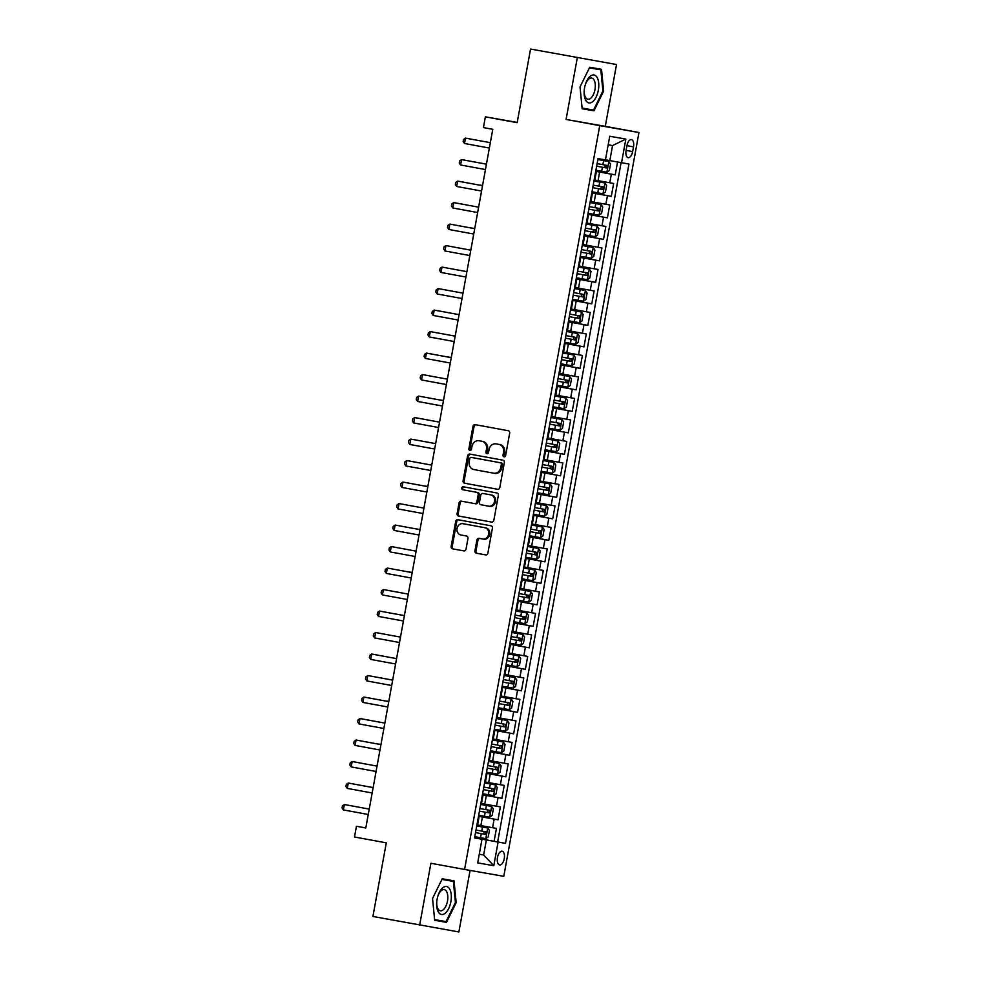 <?xml version="1.0" encoding="UTF-8"?>
<svg xmlns="http://www.w3.org/2000/svg" width="981" height="981" viewBox="0 0 981 981"><rect width="100%" height="100%" fill="white"/><g stroke="black" fill="none" stroke-linecap="round" stroke-linejoin="round"><path stroke-width="1.47" d="M504.05 456.827A1.496 1.312 -80 0 0 504.062 456.839A1.496 1.312 -80 0 0 505.607 455.589L509.679 433.173A2.146 1.864 -80 0 0 508.232 430.72L475.184 424.65A2.146 1.864 -80 0 0 472.965 426.428L468.881 448.844A1.496 1.312 -80 0 0 471.456 449.323L471.984 446.416A6.867 5.972 -80 0 1 479.047 440.739A6.867 5.972 -80 0 1 479.084 440.739L481.843 441.254A6.867 5.972 -80 0 1 486.49 449.077L485.963 451.983A1.496 1.312 -80 0 0 486.981 453.7L486.981 453.7A1.496 1.312 -80 0 0 488.526 452.449L489.053 449.556A6.867 5.972 -80 0 1 496.116 443.878L498.912 444.381A6.867 5.972 -80 0 1 503.56 452.216L503.032 455.123A1.496 1.312 -80 0 0 504.05 456.827M504.259 858.669A6.99 3.446 100.4 0 0 502.137 851.201A6.99 3.446 100.4 0 0 497.477 857.48A6.99 3.446 100.4 0 0 499.611 864.948A6.99 3.446 100.4 0 0 504.259 858.669M474.939 550.758A2.146 1.864 -80 0 0 476.386 553.198L485.656 554.903A2.146 1.864 -80 0 0 487.876 553.137L492.401 528.232A2.146 1.864 -80 0 0 490.954 525.791L457.906 519.709A2.146 1.864 -80 0 0 455.687 521.487L451.162 546.38A2.146 1.864 -80 0 0 452.609 548.833L463.817 550.893A2.146 1.864 -80 0 0 466.036 549.115L467.962 538.459A2.146 1.864 -80 0 0 466.515 536.018L460.96 535.001A5.739 4.991 -80 0 1 457.072 528.465A5.739 4.991 -80 0 1 462.983 523.695A5.739 4.991 -80 0 1 463.007 523.707L484.773 527.704A5.739 4.991 -80 0 1 488.661 534.228A5.739 4.991 -80 0 1 482.75 538.998A5.739 4.991 -80 0 1 482.713 538.998L479.096 538.324A2.146 1.864 -80 0 0 476.876 540.102L474.939 550.758L475.993 550.942A2.146 1.864 -80 0 0 477.453 553.394L485.828 554.927M497.22 444.062A6.867 5.972 -80 0 0 497.183 444.062L496.116 443.878A6.867 5.972 -80 0 0 496.116 443.878L498.912 444.381M577.319 57.646L566.086 119.449L605.289 126.328L616.522 64.525L530.549 49.05L517.171 122.674L485.374 116.837L483.425 127.591L492.769 129.308L365.803 827.976L356.446 826.26L354.497 837.001L386.293 842.851L372.915 916.475L458.887 931.95L470.071 870.417M566.086 119.449L599.747 125.629L464.577 869.448L430.904 863.268L419.672 925.071M497.588 489.286A2.146 1.864 -80 0 0 499.807 487.508L504.332 462.603A2.146 1.864 -80 0 0 502.873 460.163L469.825 454.093A2.146 1.864 -80 0 0 469.813 454.08A2.146 1.864 -80 0 0 467.606 455.858L463.081 480.764A2.146 1.864 -80 0 0 464.54 483.204L497.588 489.286M491.788 522.113L459.635 516.202A2.146 1.864 -80 0 1 458.176 513.762L457.121 513.578L459.059 502.922A2.146 1.864 -80 0 1 461.266 501.144A2.146 1.864 -80 0 0 461.266 501.144L474.681 503.609A2.146 1.864 -80 0 0 476.901 501.831L478.188 494.767A2.146 1.864 -80 0 0 476.729 492.315L462.774 489.752A1.496 1.312 -80 0 1 463.314 486.797L496.913 492.977A2.146 1.864 -80 0 1 498.36 495.417L493.835 520.322A2.146 1.864 -80 0 1 491.64 522.1L491.616 522.088A2.146 1.864 -80 0 0 491.64 522.1M491.616 522.088L458.581 516.018A2.146 1.864 -80 0 1 457.121 513.578M475.748 503.793L474.694 503.609A2.146 1.864 -80 0 0 474.694 503.609L475.736 503.793A2.146 1.864 -80 0 0 477.955 502.014L479.243 494.951A2.146 1.864 -80 0 0 477.796 492.499L462.774 489.752M530.549 49.05L616.522 64.525M474.608 837.713L494.105 841.293L496.447 828.393L492.585 827.719L494.142 819.11L478.507 816.278M478.52 816.217L498.017 819.797L500.359 806.897L496.484 806.223L498.054 797.614L482.407 794.782M482.419 794.72L501.916 798.301L504.259 785.401L500.396 784.714L501.953 776.118L486.318 773.286M486.331 773.212L505.828 776.805L508.17 763.905L504.308 763.218L505.865 754.622L490.218 751.789M490.23 751.716L509.74 755.296L512.082 742.409L508.207 741.722L509.777 733.126L494.13 730.281M494.142 730.22L513.639 733.8L515.981 720.9L512.119 720.226L513.676 711.63L498.041 708.785M498.054 708.723L517.551 712.304L519.893 699.404L516.018 698.73L517.588 690.134L501.941 687.289M501.953 687.227L521.451 690.808L523.793 677.908L519.93 677.233L521.487 668.637L505.853 665.792M505.865 665.731L525.362 669.312L527.704 656.412L523.842 655.737L525.399 647.141L509.752 644.296M509.764 644.235L529.262 647.816L531.616 634.915L527.741 634.241L529.311 625.633L513.664 622.8M513.676 622.739L533.173 626.319L535.516 613.419L531.653 612.745L533.21 604.137L517.576 601.304M517.588 601.23L537.085 604.823L539.427 591.923L535.552 591.236L537.122 582.64L521.475 579.808M521.487 579.734L540.985 583.327L543.327 570.427L539.464 569.74L541.022 561.144L525.387 558.312M525.399 558.238L544.896 561.819L547.239 548.931L543.376 548.244L544.933 539.648L529.286 536.803M529.299 536.742L548.796 540.323L551.15 527.422L547.275 526.748L548.845 518.152L533.198 515.307M533.21 515.246L552.708 518.826L555.05 505.926L551.187 505.252L552.744 496.656L537.11 493.811M537.122 493.75L556.619 497.33L558.962 484.43L555.087 483.756L556.656 475.16L541.009 472.315M541.022 472.253L560.519 475.834L562.861 462.934L558.998 462.259L560.556 453.651L544.921 450.819M544.933 450.757L564.431 454.338L566.773 441.438L562.91 440.763L564.467 432.155L548.82 429.322M548.833 429.261L568.33 432.842L570.684 419.942L566.81 419.255L568.379 410.659L552.732 407.826M552.744 407.753L572.242 411.346L574.584 398.445L570.721 397.759L572.279 389.163L556.644 386.33M556.656 386.256L576.154 389.837L578.496 376.949L574.621 376.263L576.19 367.667L560.543 364.822M560.556 364.76L580.053 368.341L582.395 355.441L578.532 354.766L580.09 346.17L564.455 343.325M564.467 343.264L583.965 346.845L586.307 333.945L582.444 333.27L584.002 324.674L568.355 321.829M568.367 321.768L587.864 325.349L590.219 312.449L586.344 311.774L587.913 303.178L572.266 300.333M572.279 300.272L591.776 303.852L594.118 290.952L590.255 290.278L591.813 281.682L576.178 278.837M576.178 278.776L595.688 282.356L598.03 269.456L594.155 268.782L595.725 260.173L580.078 257.341M580.09 257.28L599.587 260.86L601.929 247.96L598.067 247.286L599.624 238.677L583.989 235.845M584.002 235.771L603.499 239.364L605.841 226.464L601.978 225.777L603.536 217.181L587.889 214.349M587.901 214.275L607.398 217.868L609.753 204.968L605.878 204.281L607.447 195.685L591.801 192.852M591.813 192.779L611.31 196.359L613.652 183.472L594.805 180.075M492.585 827.719L477.612 824.996M496.484 806.223L481.512 803.5M500.396 784.714L485.423 782.004M504.308 763.218L489.323 760.508M508.207 741.722L493.235 739.012M512.119 720.226L497.146 717.516M516.018 698.73L501.046 696.007M519.93 677.233L504.957 674.511M523.842 655.737L508.857 653.015M527.741 634.241L512.769 631.519M531.653 612.745L516.668 610.023M535.552 591.236L520.58 588.526M539.464 569.74L524.492 567.03M543.376 548.244L528.391 545.534M547.275 526.748L532.303 524.038M551.187 505.252L536.202 502.53M555.087 483.756L540.114 481.033M558.998 462.259L544.026 459.537M562.91 440.763L547.925 438.041M566.81 419.255L551.837 416.545M570.721 397.759L555.736 395.049M574.621 376.263L559.648 373.553M578.532 354.766L563.56 352.056M582.444 333.27L567.459 330.548M586.344 311.774L571.371 309.052M590.255 290.278L575.271 287.556M594.155 268.782L579.182 266.059M598.067 247.286L583.094 244.563M601.978 225.777L586.994 223.067M605.878 204.281L590.905 201.571M626.933 145.715L626.074 150.436A6.769 3.335 100.4 0 0 628.134 157.683A6.769 3.335 100.4 0 0 632.647 151.589L633.505 146.868A6.769 3.335 100.4 0 0 631.445 139.621A6.769 3.335 100.4 0 0 626.933 145.715M599.747 125.629L638.962 132.509L503.78 876.327L464.577 869.448M494.105 841.293L505.509 843.353L628.968 164.035L605.461 159.817M505.509 843.353L498.09 842.054L493.799 865.708L477.686 862.875L481.99 839.233L474.571 837.933L598.018 158.603L605.436 159.903L609.741 136.261L625.841 139.081L621.549 162.736M595.712 171.283L615.222 174.863L595.712 171.344M596.362 171.552L595.688 171.442L596.362 171.552L594.793 180.148L594.13 180.038M611.31 196.359L607.447 195.685M607.398 217.868L603.536 217.181M603.499 239.364L599.624 238.677M599.587 260.86L595.725 260.173M595.688 282.356L591.813 281.682M591.776 303.852L587.913 303.178M587.864 325.349L584.002 324.674M583.965 346.845L580.09 346.17M580.053 368.341L576.19 367.667M576.154 389.837L572.279 389.163M572.242 411.346L568.379 410.659M568.33 432.842L564.467 432.155M564.431 454.338L560.556 453.651M560.519 475.834L556.656 475.16M556.619 497.33L552.744 496.656M552.708 518.826L548.845 518.152M548.796 540.323L544.933 539.648M544.896 561.819L541.022 561.144M540.985 583.327L537.122 582.64M537.085 604.823L533.21 604.137M533.173 626.319L529.311 625.633M529.262 647.816L525.399 647.141M525.362 669.312L521.487 668.637M521.451 690.808L517.588 690.134M517.551 712.304L513.676 711.63M513.639 733.8L509.777 733.126M509.74 755.296L505.865 754.622M505.828 776.805L501.953 776.118M501.916 798.301L498.054 797.614M498.017 819.797L494.142 819.11M497.661 841.919L621.096 162.65M615.222 174.863L617.552 162.012M493.799 865.708L483.633 854.991L479.268 854.218L483.633 854.991L486.38 839.944L474.596 837.774M609.826 160.614L612.561 145.568L608.183 144.796M605.289 126.328L638.962 132.509M365.815 827.903L356.446 826.26M517.22 122.429L485.374 116.837M474.583 837.835L481.99 839.233M591.788 192.914L592.45 193.049L591.788 192.938M587.877 214.41L588.539 214.545L587.877 214.434M590.219 201.534L590.893 201.645L592.45 193.049M583.977 235.906L584.639 236.041L583.965 235.931M586.319 223.03L586.981 223.141L588.539 214.545M580.065 257.402L580.727 257.537L580.065 257.427M582.407 244.527L583.07 244.637L584.639 236.041M578.496 266.035L579.17 266.145L580.727 257.537M572.254 300.407L572.916 300.529L572.254 300.431M574.596 287.531L575.258 287.641L576.828 279.033M568.342 321.903L569.005 322.038L568.342 321.927M570.684 309.027L571.359 309.138L572.916 300.529M564.443 343.399L565.105 343.534L564.431 343.424M566.785 330.523L567.447 330.634L569.005 322.038M560.531 364.895L561.193 365.03L560.531 364.92M562.873 352.02L563.535 352.13L565.105 343.534M556.632 386.391L557.294 386.526L556.619 386.416M558.962 373.516L559.636 373.626L561.193 365.03M552.72 407.888L553.382 408.022L552.72 407.912M555.062 395.012L555.724 395.122L557.294 386.526M548.808 429.384L549.483 429.519L548.808 429.408M551.15 416.508L551.825 416.618L553.382 408.022M547.251 438.017L547.913 438.115L549.483 429.519M540.997 472.388L541.659 472.511L540.997 472.401M543.339 459.513L544.001 459.623L545.571 451.015M537.098 493.884L537.76 494.019L537.085 493.909M539.427 481.009L540.102 481.119L541.659 472.511M533.186 515.381L533.848 515.515L533.186 515.405M535.528 502.505L536.19 502.615L537.76 494.019M529.274 536.877L529.948 537.012L529.274 536.901M531.616 524.001L532.291 524.112L533.848 515.515M525.375 558.373L526.037 558.508L525.362 558.397M527.717 545.497L528.379 545.608L529.948 537.012M521.463 579.869L522.125 580.004L521.463 579.894M523.805 566.993L524.479 567.104L526.037 558.508M517.563 601.365L518.226 601.5L517.551 601.39M519.893 588.49L520.568 588.6L522.125 580.004M513.652 622.861L514.314 622.996L513.652 622.886M515.994 609.986L516.656 610.096L518.226 601.5M509.74 644.37L510.414 644.492L509.74 644.382M512.082 631.494L512.756 631.605L514.314 622.996M505.84 665.866L506.503 665.989L505.828 665.891M508.183 652.99L508.845 653.101L510.414 644.492M501.929 687.362L502.591 687.497L501.929 687.387M504.271 674.487L504.945 674.597L506.503 665.989M498.029 708.858L498.691 708.993L498.017 708.883M500.359 695.983L501.033 696.093L502.591 687.497M494.117 730.355L494.78 730.489L494.117 730.379M496.46 717.479L497.122 717.589L498.691 708.993M490.206 751.851L490.88 751.986L490.206 751.875M492.548 738.975L493.222 739.085L494.78 730.489M486.306 773.347L486.968 773.482L486.294 773.371M488.648 760.471L489.311 760.582L490.88 751.986M482.394 794.843L483.057 794.978L482.394 794.868M484.737 781.967L485.411 782.078L486.968 773.482M480.825 803.476L481.499 803.574L483.057 794.978M476.925 824.972L477.588 825.082L479.157 816.474M486.38 839.944L498.09 842.054M612.561 145.568L625.841 139.081M580.029 86.953L582.162 108.744L593.971 110.804L603.646 91.098L601.512 69.32L589.704 67.248L580.029 86.953M446.49 922.348L456.165 902.63L454.031 880.852L442.223 878.78L432.547 898.486L434.681 920.276L446.49 922.348L438.912 920.35M582.162 108.67L586.393 108.805M593.726 68.56L593.664 67.947M589.409 67.861L600.838 69.859L602.91 90.963L603.646 91.098M586.123 109.369L593.971 110.804M434.681 920.203L438.642 920.901M446.245 880.092L446.183 879.479M441.928 879.393L453.357 881.404L455.429 902.508L456.165 902.63M504.614 456.803A1.496 1.312 -80 0 1 504.099 455.307L504.626 452.4A6.867 5.972 -80 0 0 499.979 444.577M479.047 440.739L480.101 440.923A6.867 5.972 -80 0 0 480.065 440.91A6.867 5.972 -80 0 1 480.15 440.935L482.897 441.438A6.867 5.972 -80 0 1 487.545 449.261L487.017 452.167A1.496 1.312 -80 0 0 487.532 453.663M476.067 424.822A2.146 1.864 -80 0 0 474.019 426.612L469.948 449.028A1.496 1.312 -80 0 0 470.463 450.524M470.721 454.252A2.146 1.864 -80 0 0 468.673 456.042L464.148 480.948A2.146 1.864 -80 0 0 465.595 483.4L497.747 489.298M501.34 464.454A1.496 1.312 -80 0 0 500.322 462.75L471.309 457.416A1.496 1.312 -80 0 0 469.764 458.654L469.2 461.72A6.867 5.972 -80 0 0 473.848 469.543L493.676 473.185A6.867 5.972 -80 0 0 493.725 473.198A6.867 5.972 -80 0 0 500.776 467.52L501.34 464.454L502.395 464.638A1.496 1.312 -80 0 0 501.377 462.934L500.322 462.75M472.364 457.6L472.376 457.6A1.496 1.312 -80 0 0 472.364 457.6L501.377 462.934M494.78 473.382L494.743 473.382A6.867 5.972 -80 0 0 494.78 473.382A6.867 5.972 -80 0 0 501.843 467.704L500.776 467.52M502.395 464.638L501.843 467.704M458.176 513.762L460.114 503.106L459.059 502.922M462.174 501.303A2.146 1.864 -80 0 0 460.114 503.106M464.234 486.968A1.496 1.312 -80 0 0 463.841 489.936M488.587 506.159A5.739 4.991 -80 0 0 488.624 506.171A5.739 4.991 -80 0 0 494.534 501.401A5.739 4.991 -80 0 0 490.635 494.878L482.971 493.468A2.146 1.864 -80 0 0 480.751 495.233L479.476 502.309A2.146 1.864 -80 0 0 480.923 504.749L488.587 506.159M488.661 506.171L489.642 506.343A5.739 4.991 -80 0 0 489.678 506.355A5.739 4.991 -80 0 0 495.589 501.585A5.739 4.991 -80 0 0 491.702 495.062L490.635 494.878M484.038 493.651L484.025 493.651A2.146 1.864 -80 0 0 484.013 493.651A2.146 1.864 -80 0 1 484.038 493.651L491.702 495.062M479.979 538.495A2.146 1.864 -80 0 0 477.931 540.286L475.993 550.942M483.805 539.182L483.78 539.182A5.739 4.991 -80 0 0 483.805 539.182A5.739 4.991 -80 0 0 489.715 534.412A5.739 4.991 -80 0 0 485.828 527.888L484.773 527.704M464.001 523.879A5.739 4.991 -80 0 1 464.038 523.891A5.739 4.991 -80 0 1 464.074 523.891L485.828 527.888M458.801 519.881A2.146 1.864 -80 0 0 456.741 521.671L452.216 546.576A2.146 1.864 -80 0 0 453.676 549.017L463.976 550.917M608.796 161.509L597.858 159.535L608.845 161.571L610.538 164.035L609.36 170.486L606.908 172.215L608.845 161.571M606.908 172.215L595.896 170.277M596.644 166.194L606.565 167.996L607.031 165.409L597.11 163.619M604.345 164.918C605.645 166.034 605.485 166.893 603.879 167.493L596.644 166.181M490.353 142.662L465.472 138.113L490.341 142.674M464.491 143.484L463.155 141.558L463.535 139.412L465.472 138.113L464.491 143.484L489.372 148.057M598.349 90.166A14.2 6.99 100.4 0 0 594.694 75.181A14.2 6.99 100.4 0 0 585.24 84.93A14.2 6.99 100.4 0 0 584.578 87.75A14.2 6.99 100.4 0 0 584.21 90.51A14.2 6.99 100.4 0 0 589.618 102.98A14.2 6.99 100.4 0 0 598.349 90.166M584.247 90.142A10.754 5.297 100.4 0 0 587.815 99.228A10.754 5.297 100.4 0 0 594.976 89.565A10.754 5.297 100.4 0 0 591.702 78.075A10.754 5.297 100.4 0 0 585.142 85.298M589.434 67.799L600.838 69.859M602.91 90.963L593.53 110.068L582.101 108.057M449.629 888.994A14.2 6.99 100.4 0 0 437.759 896.475A14.2 6.99 100.4 0 0 436.729 902.042A14.2 6.99 100.4 0 0 438.348 911.987A14.2 6.99 100.4 0 0 448.685 908.529A14.2 6.99 100.4 0 0 449.629 888.994M436.766 901.674A10.754 5.297 100.4 0 0 438.004 908.884A10.754 5.297 100.4 0 0 440.334 910.76A10.754 5.297 100.4 0 0 446.809 903.82A10.754 5.297 100.4 0 0 446.551 891.471A10.754 5.297 100.4 0 0 444.221 889.608A10.754 5.297 100.4 0 0 437.661 896.83M441.953 879.332L453.357 881.404M455.429 902.508L446.048 921.6L434.62 919.589M591.997 191.773L602.947 193.76L605.449 191.982L606.626 185.532L604.897 183.006L593.946 181.031M604.897 183.006L593.946 181.019M600.433 186.415C601.733 187.53 601.574 188.389 599.967 188.99L592.732 187.678L602.653 189.492L603.131 186.905L593.211 185.115M588.085 213.269L599.035 215.256L601.549 213.478L602.714 207.028L600.985 204.502L590.035 202.527M600.985 204.502L590.047 202.515M482.566 185.483L478.826 184.968M596.534 207.911C597.821 209.027 597.674 209.897 596.056 210.498L588.833 209.174L598.753 210.989L599.219 208.413L589.299 206.611M482.566 185.507L478.679 184.943M597.086 225.998L586.135 224.024L597.086 225.998L598.815 228.524L597.637 234.974L595.197 236.703L597.122 226.071M595.197 236.703L584.186 234.766M592.622 229.407C593.922 230.535 593.763 231.393 592.156 231.994L584.921 230.682L594.842 232.485L595.32 229.91L585.387 228.107M593.174 247.494L582.224 245.52L593.174 247.494L594.903 250.02L593.738 256.47L591.285 258.199L593.223 247.568M591.285 258.199L580.274 256.274M474.755 228.475L471.015 227.972M588.71 250.903C590.01 252.031 589.863 252.89 588.244 253.49L581.022 252.178L590.942 253.981L591.408 251.406L581.488 249.603M474.743 228.499L470.855 227.935M486.441 164.158L461.56 159.609L486.441 164.17M460.592 164.98L459.243 163.067L459.635 160.909L461.56 159.609L460.592 164.98L485.46 169.554M456.68 186.476L455.331 184.563L455.724 182.405L457.661 181.105L482.529 185.679L460.31 181.571L457.661 181.105L456.68 186.476L481.548 191.05M452.768 207.972L451.432 206.059L451.824 203.901L453.749 202.601L478.618 207.175L456.398 203.067L453.749 202.601L452.768 207.972L477.649 212.546M474.718 228.647L449.838 224.097L474.718 228.671M448.869 229.468L447.52 227.555L447.912 225.409L449.838 224.097L448.869 229.468L473.737 234.042M589.262 269.002L578.324 267.016L589.311 269.064L591.003 271.516L589.826 277.966L587.374 279.708L589.311 269.064M587.374 279.708L576.362 277.77M584.811 272.411C586.111 273.527 585.951 274.386 584.345 274.987L577.11 273.674L587.03 275.477L587.496 272.902L577.576 271.099M444.957 250.977L443.62 249.051L444.013 246.905L445.938 245.593L470.806 250.167L448.587 246.059L445.938 245.593L444.957 250.977L469.838 255.538M572.463 299.266L583.413 301.241L585.915 299.463L587.092 293.012L585.363 290.499L574.412 288.512M585.363 290.499L574.412 288.5M580.899 293.908C582.199 295.023 582.04 295.882 580.433 296.483L573.198 295.171L583.131 296.973L583.597 294.398L573.677 292.596M466.907 271.639L442.026 267.09L466.907 271.663M441.058 272.473L439.709 270.548L440.101 268.402L442.026 267.09L441.058 272.473L465.926 277.034M581.451 311.995L570.513 310.008L581.5 312.056L583.18 314.509L582.015 320.959L579.563 322.7L581.5 312.056M579.563 322.7L568.551 320.762M463.032 292.976L459.292 292.461M577 315.404C578.3 316.52 578.14 317.378 576.521 317.979L569.299 316.667L579.219 318.469L579.685 315.894L569.765 314.092M463.032 292.988L459.145 292.436M437.146 293.969L435.797 292.044L436.189 289.898L438.127 288.586L462.995 293.16L440.776 289.052L438.127 288.586L437.146 293.969L462.014 298.531M577.551 333.491L566.601 331.504L577.551 333.491L579.28 336.017L578.103 342.467L575.663 344.196L577.588 333.552M575.663 344.196L564.651 342.259M565.387 338.175L575.307 339.978L575.786 337.39L565.853 335.6M573.088 336.9C574.388 338.016 574.228 338.874 572.622 339.475L565.387 338.163M433.234 315.465L431.898 313.54L432.29 311.394L434.215 310.094L459.083 314.656L436.864 310.548L434.215 310.094L433.234 315.465L458.115 320.039M560.74 363.755L571.69 365.741L574.204 363.963L575.369 357.513L573.64 354.987L562.689 353.013M573.64 354.987L562.689 353.001M455.221 335.968L451.481 335.453M569.176 358.396C570.476 359.512 570.329 360.37 568.71 360.971L561.488 359.659L571.408 361.474L571.874 358.887L561.954 357.096M455.209 335.993L451.321 335.428M455.184 336.14L430.303 331.59L455.184 336.152M429.335 336.961L427.986 335.036L428.378 332.89L430.303 331.59L429.335 336.961L454.203 341.535M569.74 376.483L558.79 374.509L569.74 376.483L571.469 379.009L570.292 385.459L567.84 387.188L569.777 376.545M567.84 387.188L556.828 385.251M451.309 357.464L447.569 356.949M565.277 379.892C566.577 381.008 566.417 381.867 564.811 382.48L557.576 381.155L567.496 382.97L567.962 380.383L558.042 378.592M451.309 357.489L447.422 356.925M425.423 358.457L424.086 356.544L424.479 354.386L426.404 353.086L451.272 357.66L429.053 353.552L426.404 353.086L425.423 358.457L450.304 363.031M565.829 397.979L554.878 396.005L565.878 398.041L567.558 400.506L566.38 406.956L563.94 408.685L565.878 398.041M563.94 408.685L552.928 406.747M561.365 401.388C562.665 402.504 562.505 403.375 560.899 403.976L553.676 402.651L563.597 404.466L564.063 401.891L554.142 400.089M421.523 379.954L420.175 378.041L420.567 375.882L422.492 374.583L447.373 379.156L425.141 375.049L422.492 374.583L421.523 379.954L446.392 384.527M561.917 419.476L550.979 417.501L561.917 419.476L563.646 422.002L562.481 428.452L560.028 430.181L561.966 419.549M560.028 430.181L549.017 428.243M443.498 400.456L439.758 399.941M557.466 422.885C558.765 424.013 558.606 424.871 556.987 425.472L549.765 424.16L559.685 425.962L560.151 423.387L550.231 421.585M443.498 400.481L439.611 399.917M443.461 400.628L418.593 396.079L443.461 400.653M417.612 401.45L416.263 399.537L416.655 397.379L418.593 396.079L417.612 401.45L442.48 406.024M558.017 440.984L547.067 438.998L558.017 440.984L559.746 443.498L558.569 449.948L556.129 451.677L558.054 441.045M556.129 451.677L545.117 449.752M553.554 444.381C554.854 445.509 554.694 446.367 553.088 446.968L545.853 445.656L555.773 447.459L556.252 444.884L546.319 443.081M413.7 422.946L412.363 421.033L412.756 418.887L414.681 417.575L439.562 422.149L417.33 418.041L414.681 417.575L413.7 422.946L438.581 427.52M541.205 471.248L552.156 473.222L554.67 471.444L555.835 464.994L554.106 462.48L543.155 460.494M554.106 462.48L543.155 460.481M549.654 465.889C550.942 467.005 550.795 467.863 549.176 468.464L541.953 467.152L551.874 468.955L552.34 466.38L542.419 464.577M435.65 443.62L410.781 439.071L435.65 443.645M409.8 444.454L408.452 442.529L408.844 440.383L410.781 439.071L409.8 444.454L434.669 449.016M550.206 483.976L539.256 481.99L550.206 483.976L551.935 486.49L550.758 492.94L548.305 494.682L550.243 484.038M548.305 494.682L537.294 492.744M431.775 464.957L428.035 464.442M545.743 487.385C547.042 488.501 546.883 489.36 545.277 489.96L538.042 488.648L547.962 490.451L548.428 487.876L538.508 486.073M431.775 464.969L427.888 464.418M405.889 465.95L404.552 464.025L404.945 461.879L406.87 460.567L431.738 465.141L409.518 461.033L406.87 460.567L405.889 465.95L430.769 470.512M546.294 505.473L535.344 503.486L546.343 505.534L548.023 507.999L546.846 514.436L544.406 516.178L546.343 505.534M544.406 516.178L533.394 514.24M427.875 486.453L424.135 485.938M534.13 510.157L544.063 511.959L544.529 509.372L534.608 507.569M541.831 508.881C543.131 509.997 542.971 510.856 541.365 511.457L534.142 510.145M427.863 486.466L423.976 485.914M401.989 487.447L400.64 485.521L401.033 483.375L402.958 482.076L427.839 486.637L405.607 482.529L402.958 482.076L401.989 487.447L426.858 492.021M542.383 526.969L531.444 524.982L542.432 527.03L544.112 529.495L542.947 535.945L540.494 537.674L542.432 527.03M540.494 537.674L529.482 535.736M537.931 530.378C539.231 531.494 539.072 532.352 537.453 532.953L530.231 531.641L540.151 533.456L540.617 530.868L530.696 529.078M423.927 508.121L399.059 503.572L423.927 508.133M398.078 508.943L396.741 507.018L397.121 504.872L399.059 503.572L398.078 508.943L422.946 513.517M538.483 548.465L527.533 546.491L538.483 548.465L540.212 550.991L539.035 557.441L536.595 559.17L538.52 548.526M536.595 559.17L525.583 557.233M420.052 529.446L416.312 528.931M534.02 551.874C535.319 552.99 535.16 553.848 533.554 554.449L526.319 553.137L536.239 554.952L536.717 552.364L526.785 550.574M420.052 529.47L416.165 528.906M394.166 530.439L392.829 528.514L393.222 526.368L395.147 525.068L420.027 529.63L397.796 525.534L395.147 525.068L394.166 530.439L419.046 535.013M534.571 569.961L523.621 567.987L534.62 570.022L536.3 572.487L535.135 578.937L532.683 580.666L534.62 570.022M532.683 580.666L521.671 578.729M530.12 573.37C531.408 574.486 531.261 575.356 529.642 575.957L522.419 574.633L532.34 576.448L532.806 573.873L522.885 572.07M390.266 551.935L388.917 550.022L389.31 547.864L391.247 546.564L416.116 551.138L393.896 547.03L391.247 546.564L390.266 551.935L415.135 556.509M530.672 591.457L519.722 589.483L530.672 591.457L532.401 593.983L531.224 600.433L528.771 602.162L530.709 591.531M528.771 602.162L517.76 600.225M412.241 572.438L408.501 571.923M526.208 594.866C527.508 595.994 527.349 596.853 525.742 597.454L518.508 596.141L528.428 597.944L528.894 595.369L518.974 593.566M412.241 572.463L408.354 571.898M412.216 572.61L387.336 568.06L412.204 572.634M386.355 573.431L385.018 571.518L385.41 569.36L387.336 568.06L386.355 573.431L411.235 578.005M526.76 612.953L515.81 610.979L526.76 612.953L528.489 615.479L527.312 621.929L524.872 623.658L526.809 613.027M524.872 623.658L513.86 621.733M522.297 616.362C523.596 617.49 523.437 618.349 521.831 618.95L514.608 617.638L524.528 619.44L524.994 616.865L515.074 615.062M382.455 594.927L381.106 593.015L381.499 590.869L383.424 589.556L408.304 594.13L386.073 590.022L383.424 589.556L382.455 594.927L407.323 599.501M509.948 643.229L520.899 645.204L523.413 643.426L524.577 636.976L522.848 634.462L511.91 632.475M522.848 634.462L511.91 632.463M518.397 637.871C519.697 638.987 519.538 639.845 517.931 640.446L510.696 639.134L520.617 640.936L521.083 638.361L511.162 636.559M404.393 615.602L379.524 611.053L404.393 615.627M378.543 616.436L377.207 614.511L377.587 612.365L379.524 611.053L378.543 616.436L403.424 620.998M518.949 655.958L507.999 653.971L518.949 655.958L520.678 658.472L519.501 664.922L517.061 666.663L518.986 656.019M517.061 666.663L506.049 664.726M400.518 636.927L396.778 636.424M514.485 659.367C515.785 660.483 515.626 661.341 514.019 661.942L506.785 660.63L516.705 662.433L517.183 659.857L507.251 658.055M400.518 636.951L396.631 636.387M374.644 637.932L373.295 636.007L373.687 633.861L375.613 632.549L400.493 637.123L378.261 633.015L375.613 632.549L374.644 637.932L399.512 642.494M515.037 677.454L504.087 675.468L515.086 677.515L516.766 679.968L515.601 686.418L513.149 688.159L515.086 677.515M513.149 688.159L502.137 686.222M502.885 682.138L512.805 683.929L513.271 681.354L503.351 679.551M510.586 680.863C511.874 681.979 511.726 682.837 510.108 683.438L502.885 682.126M370.732 659.428L369.383 657.503L369.776 655.357L371.713 654.045L396.582 658.619L374.362 654.511L371.713 654.045L370.732 659.428L395.601 663.99M511.138 698.95L500.187 696.964L511.138 698.95L512.867 701.476L511.69 707.926L509.237 709.655L511.175 699.012M509.237 709.655L498.225 707.718M506.674 702.359C507.974 703.475 507.815 704.333 506.208 704.934L498.973 703.622L508.894 705.437L509.36 702.85L499.439 701.059M392.682 680.103L367.801 675.553L392.67 680.115M366.82 680.924L365.484 678.999L365.876 676.853L367.801 675.553L366.82 680.924L391.701 685.498M507.226 720.446L496.276 718.472L507.275 720.508L508.955 722.972L507.778 729.423L505.338 731.152L507.275 720.508M505.338 731.152L494.326 729.214M388.807 701.427L385.067 700.912M495.062 725.131L504.994 726.933L505.46 724.346L495.54 722.556M502.763 723.855C504.062 724.971 503.903 725.83 502.297 726.431L495.074 725.118M388.795 701.452L384.908 700.888M362.921 702.421L361.572 700.495L361.964 698.349L363.89 697.05L388.77 701.611L366.538 697.516L363.89 697.05L362.921 702.421L387.789 706.994M503.314 741.943L492.376 739.968L503.363 742.004L505.043 744.469L503.878 750.919L501.426 752.648L503.363 742.004M501.426 752.648L490.414 750.71M498.863 745.352C500.163 746.467 500.003 747.326 498.397 747.939L491.162 746.615L501.083 748.429L501.549 745.842L491.628 744.052M359.009 723.917L357.673 722.004L358.053 719.846L359.99 718.546L384.859 723.12L362.639 719.012L359.99 718.546L359.009 723.917L383.89 728.491M499.415 763.439L488.464 761.464L499.415 763.439L501.144 765.965L499.967 772.415L497.526 774.144L499.452 763.5M497.526 774.144L486.515 772.206M380.984 744.42L377.244 743.905M494.951 766.848C496.251 767.964 496.092 768.834 494.485 769.435L487.25 768.111L497.171 769.926L497.649 767.35L487.716 765.548M380.984 744.444L377.096 743.88M380.959 744.591L356.078 740.042L380.959 744.616M355.11 745.413L353.761 743.5L354.153 741.342L356.078 740.042L355.11 745.413L379.978 749.987M495.503 784.935L484.553 782.961L495.503 784.935L497.232 787.461L496.067 793.911L493.615 795.64L495.552 785.008M493.615 795.64L482.603 793.703M491.052 788.344C492.339 789.472 492.192 790.33 490.574 790.931L483.351 789.619L493.271 791.422L493.737 788.847L483.817 787.044M351.198 766.909L349.849 764.996L350.242 762.838L352.179 761.538L377.047 766.112L354.828 762.004L352.179 761.538L351.198 766.909L376.066 771.483M478.703 815.211L489.642 817.185L492.155 815.407L493.333 808.957L491.604 806.443L480.653 804.457M491.604 806.443L480.653 804.445M487.14 809.84C488.44 810.968 488.28 811.827 486.674 812.427L479.439 811.115L489.36 812.918L489.826 810.343L479.905 808.54M373.148 787.584L348.267 783.034L373.136 787.608M347.286 788.405L345.95 786.492L346.342 784.346L348.267 783.034L347.286 788.405L372.167 792.979M487.692 827.939L476.741 825.953L487.741 828.001L489.421 830.453L488.244 836.903L485.803 838.645L487.741 828.001M485.803 838.645L474.792 836.707M369.273 808.908L365.533 808.405M483.228 831.348C484.528 832.464 484.369 833.323 482.762 833.924L475.54 832.611L485.46 834.414L485.926 831.839L476.006 830.036M369.261 808.933L365.373 808.369M343.387 809.914L342.038 807.988L342.43 805.842L344.356 804.53L369.236 809.104L347.004 804.996L344.356 804.53L343.387 809.914L368.255 814.475M480.862 825.597L482.419 817.001M484.773 804.101L486.331 795.505M488.673 782.605L490.242 773.997M492.585 761.109L494.142 752.501M496.484 739.6L498.054 731.004M500.396 718.104L501.953 709.508M504.308 696.608L505.865 688.012M508.207 675.112L509.777 666.516M512.119 653.616L513.676 645.02M516.018 632.12L517.588 623.524M519.93 610.623L521.487 602.027M523.842 589.127L525.399 580.519M527.741 567.631L529.311 559.023M531.653 546.123L533.21 537.527M535.552 524.627L537.122 516.031M539.464 503.13L541.022 494.534M543.376 481.634L544.933 473.038M547.275 460.138L548.845 451.542M551.187 438.642L552.744 430.046M555.087 417.146L556.656 408.537M558.998 395.65L560.556 387.041M562.91 374.141L564.467 365.545M566.81 352.645L568.379 344.049M570.721 331.149L572.279 322.553M574.621 309.653L576.19 301.057M578.532 288.156L580.09 279.56M582.444 266.66L584.002 258.064M586.344 245.164L587.913 236.568M590.255 223.668L591.813 215.06M594.155 202.172L595.725 193.564M598.067 180.663L599.624 172.067M609.79 182.785L611.347 174.189M626.945 145.654L633.505 146.868M626.086 150.387L632.647 151.589M504.626 452.4L503.56 452.216M487.017 452.167L485.963 451.983M487.545 449.261L486.49 449.077M482.897 441.438L481.843 441.254M480.15 440.935L479.084 440.739M469.948 449.028L468.881 448.844M474.019 426.612L472.965 426.428M504.099 455.307L503.032 455.123M465.595 483.4L464.54 483.204M464.148 480.948L463.081 480.764M468.673 456.042L467.606 455.858M459.635 516.202L458.581 516.018M477.955 502.014L476.901 501.831M479.243 494.951L478.188 494.767M477.796 492.499L476.729 492.315M477.931 540.286L476.876 540.102M464.074 523.891L463.007 523.707M453.676 549.017L452.609 548.833M452.216 546.576L451.162 546.38M456.741 521.671L455.687 521.487M477.453 553.394L476.386 553.198M602.874 164.661L603.622 160.577M601.66 171.332L602.408 167.236M603.879 167.493L606.565 167.996M603.008 193.711L604.934 183.067M598.962 186.157L599.71 182.074M597.76 192.828L598.496 188.744M599.967 188.99L602.653 189.492M599.097 215.207L601.034 204.563M595.062 207.653L595.798 203.57M593.848 214.324L594.596 210.241M596.056 210.498L598.753 210.989M591.151 229.149L591.899 225.066M589.937 235.82L590.685 231.737M592.156 231.994L594.842 232.485M587.251 250.658L587.987 246.562M586.037 257.316L586.773 253.233M588.244 253.49L590.942 253.981M583.339 272.154L584.087 268.071M582.125 278.812L582.873 274.729M584.345 274.987L587.03 275.477M583.474 301.204L585.399 290.56M579.428 293.65L580.176 289.567M578.226 300.309L578.962 296.225M580.433 296.483L583.131 296.973M575.528 315.146L576.264 311.063M574.314 321.805L575.062 317.721M576.521 317.979L579.219 318.469M571.616 336.642L572.364 332.559M570.415 343.301L571.15 339.218M572.622 339.475L575.307 339.978M571.751 365.692L573.689 355.048M567.717 358.139L568.453 354.055M566.503 364.809L567.239 360.714M568.71 360.971L571.408 361.474M563.805 379.635L564.553 375.551M562.591 386.306L563.339 382.222M564.811 382.48L567.496 382.97M559.893 401.131L560.642 397.047M558.692 407.802L559.428 403.718M560.899 403.976L563.597 404.466M555.994 422.627L556.73 418.544M554.78 429.298L555.528 425.214M556.987 425.472L559.685 425.962M552.082 444.135L552.83 440.052M550.881 450.794L551.616 446.711M553.088 446.968L555.773 447.459M552.217 473.185L554.155 462.541M548.183 465.632L548.919 461.548M546.969 472.29L547.705 468.207M549.176 468.464L551.874 468.955M544.271 487.128L545.019 483.044M543.057 493.786L543.805 489.703M545.277 489.96L547.962 490.451M540.372 508.624L541.107 504.541M539.158 515.283L539.893 511.199M541.365 511.457L544.063 511.959M536.46 530.12L537.196 526.037M535.246 536.791L535.994 532.695M537.453 532.953L540.151 533.456M532.548 551.616L533.296 547.533M531.346 558.287L532.082 554.204M533.554 554.449L536.239 554.952M528.649 573.112L529.384 569.029M527.435 579.783L528.17 575.7M529.642 575.957L532.34 576.448M524.737 594.609L525.485 590.525M523.523 601.279L524.271 597.196M525.742 597.454L528.428 597.944M520.837 616.117L521.573 612.021M519.623 622.776L520.359 618.692M521.831 618.95L524.528 619.44M520.96 645.167L522.898 634.523M516.926 637.613L517.661 633.53M515.712 644.272L516.46 640.188M517.931 640.446L520.617 640.936M513.014 659.109L513.762 655.026M511.812 665.768L512.548 661.685M514.019 661.942L516.705 662.433M509.114 680.606L509.85 676.522M507.9 687.264L508.649 683.181M510.108 683.438L512.805 683.929M505.203 702.102L505.951 698.018M503.989 708.76L504.737 704.677M506.208 704.934L508.894 705.437M501.303 723.598L502.039 719.514M500.089 730.269L500.825 726.173M502.297 726.431L504.994 726.933M497.392 745.094L498.127 741.011M496.178 751.765L496.926 747.681M498.397 747.939L501.083 748.429M493.48 766.59L494.228 762.507M492.278 773.261L493.014 769.178M494.485 769.435L497.171 769.926M489.58 788.086L490.316 784.003M488.366 794.757L489.114 790.674M490.574 790.931L493.271 791.422M489.703 817.136L491.64 806.505M485.669 809.595L486.417 805.499M484.455 816.253L485.203 812.17M486.674 812.427L489.36 812.918M481.769 831.091L482.505 827.008M480.555 837.749L481.291 833.666M482.762 833.924L485.46 834.414M489.678 506.355L488.624 506.171M464.038 523.891L462.983 523.695"/></g></svg>
